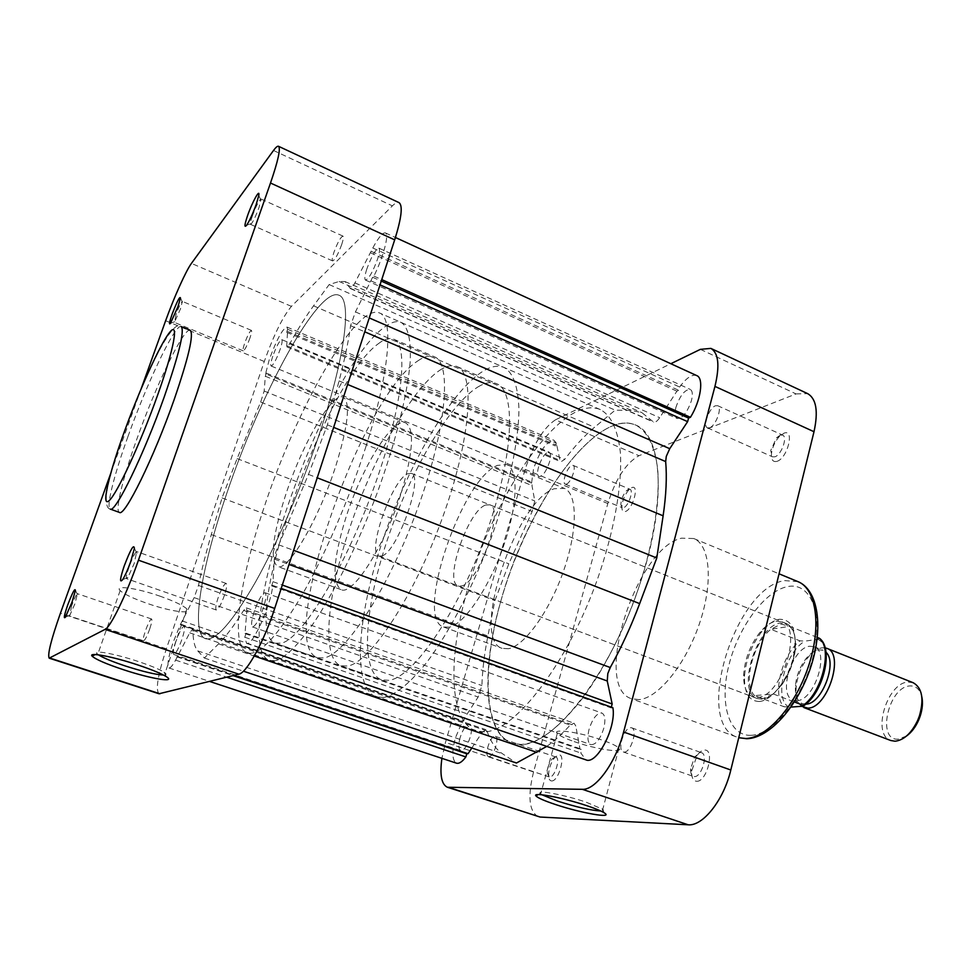 <?xml version="1.0" encoding="UTF-8"?>
<svg xmlns="http://www.w3.org/2000/svg" width="971" height="971" viewBox="0 0 971 971"><rect width="100%" height="100%" fill="white"/><g stroke="black" fill="none" stroke-linecap="round" stroke-linejoin="round"><path stroke-width="0.73" stroke-dasharray="4.86 3.64" d="M551.625 780.939C558.75 781.594 566.287 753.909 558.762 754.843L554.757 757.429C550.678 762.903 548.615 769.068 548.579 775.914C548.833 779.155 549.841 780.83 551.625 780.939M555.242 756.907L555.849 757.004C560.728 758.048 554.793 777.528 549.732 777.018L547.389 773.171C547.426 767.879 549.016 763.121 552.171 758.897L555.242 756.907M625.312 511.535C632.837 509.569 639.743 484.189 631.854 487.588L629.281 489.348C624.802 494.47 622.314 500.405 621.828 507.19C621.938 510.661 623.091 512.105 625.312 511.535M628.565 489.263L629.936 489.238C633.978 490.343 628.358 506.534 623.516 507.712L622.205 507.724L620.833 504.386C621.209 499.155 623.127 494.567 626.586 490.622L628.565 489.263M776.873 461.383C787.554 458.482 795.006 428.551 783.949 433.2L779.167 436.707C775.016 441.502 772.467 447.012 771.508 453.226C771.01 459.562 772.807 462.281 776.873 461.383M780.247 435.117L782.602 435.093C787.967 436.829 781.388 455.132 774.785 456.831L772.528 456.831L770.658 450.58L776.557 437.812L780.247 435.117M696.644 781.291C706.924 782.08 715.178 748.884 704.473 750.073C701.96 750.267 699.448 752.149 696.935 755.754L691.68 771.132C691.461 777.516 693.124 780.902 696.644 781.291M700.467 752.537L701.548 752.707C708.369 754.394 701.584 777.225 694.411 776.594L693.44 776.436C691.364 775.526 690.417 772.977 690.599 768.789L694.666 756.907L700.467 752.537M600.746 811.003C603.319 810.979 603.986 810.421 602.785 809.316L585.938 802.082C564.685 794.897 536.745 789.666 540.228 793.404L541.988 794.8M759.286 701.499C771.702 700.734 788.039 679.749 793.368 657.112C797.761 632 793.089 619.377 779.361 619.267C773.584 620.36 767.782 624.402 761.956 631.381C751.688 644.623 745.874 659.588 744.502 676.289C744.138 692.869 749.066 701.268 759.286 701.499M775.999 621.222L781.849 621.78C803.575 627.739 781.145 697.542 757.38 697.409L752.707 696.802C746.274 693.864 743.276 686.303 743.713 674.117C744.988 658.629 750.377 644.732 759.905 632.437C765.294 625.967 770.671 622.229 775.999 621.222M574.14 741.601C595.611 749.248 624.426 753.581 618.94 748.156C616.888 746.019 611.39 743.373 602.469 740.205C580.355 732.268 551.443 728.116 557.269 733.518C559.466 735.727 565.086 738.421 574.14 741.601M624.207 752.1C630.907 752.525 637.996 729.318 631.648 727.813L630.64 727.68C623.928 727.497 616.973 750.413 623.297 751.967L624.207 752.1M709.607 427.786C715.87 425.844 722.606 407.225 717.618 405.684L715.409 405.793C709.121 407.917 702.531 426.293 707.495 427.871L709.607 427.786M566.481 484.104C571.033 482.745 576.798 466.335 573.06 465.364L571.785 465.437C567.21 466.93 561.541 483.157 565.256 484.153L566.481 484.104M488.983 756.627C493.681 757.004 499.847 737.256 495.331 736.346L494.773 736.273C490.064 736.067 483.983 755.596 488.474 756.555L488.983 756.627M484.565 731.903L475.559 730.811C446.818 720.191 447.874 649.223 471.663 575.718C495.307 502.104 539.645 429.995 576.167 411.801C585.258 407.395 593.33 406.655 600.345 409.592C611.184 415.382 617.872 429.752 620.384 452.704C622.314 484.917 614.255 531.016 597.711 578.534C567.61 663.448 515.188 731.139 484.565 731.903M521.621 744.551L512.166 743.288C481.834 732.146 481.349 661.275 504.677 588.268C527.836 515.176 572.732 444.05 610.541 426.73C619.959 422.531 628.383 421.984 635.787 425.092C647.244 431.148 654.527 445.665 657.634 468.653C660.341 500.902 652.9 546.734 636.624 593.803C606.996 677.892 553.664 744.381 521.621 744.551M449.379 627.181L443.577 627.011C414.301 618.867 461.395 479.213 497.358 465.4L506.68 464.575C518.757 469.042 517.883 505.345 503.306 546.758C488.862 588.171 464.32 624.025 449.379 627.181M508.367 648.725L502.056 648.337C469.903 639.136 515.625 501.109 554.15 488.765L564.224 488.328C577.502 493.292 577.951 529.571 563.75 570.39C549.695 611.22 524.474 646.116 508.367 648.725M485.597 505.054L489.809 504.799C504.932 507.857 478.97 582.928 461.613 585.938L458.288 585.938C443.504 582.236 467.804 510.722 485.597 505.054M639.064 699.618L631.502 698.732C591.909 686.849 636.066 547.862 681.557 538.165L693.743 538.529C710.104 544.792 713.467 582.284 699.581 623.248C685.866 664.237 658.253 698.198 639.064 699.618M538.128 816.684C529.074 811.319 527.544 796.414 533.552 771.969L607.822 503.536C615.614 478.921 625.992 462.985 638.979 455.702L555.461 419.824L670.84 363.712M700.382 349.354L796.074 393.923L638.979 455.702M796.074 393.923L807.593 393.607M555.461 419.824C543.432 427.798 533.334 444.305 525.165 469.357L445.483 742.427L441.902 758.351M252.351 215.999C250.615 221.036 250.008 223.828 250.542 224.374L251.671 223.415C253.977 219.919 256.453 214.542 259.099 207.272L260.896 198.958C259.002 200.22 256.15 205.901 252.351 215.999M129.094 566.858C126.703 573.873 125.866 577.818 126.57 578.68L127.941 577.429L134.241 563.362L136.753 551.589C135.115 552.39 132.566 557.488 129.094 566.858M175.921 314.762L174.707 321.717L180.497 308.839L182.342 301.386C181.055 302.345 178.919 306.8 175.921 314.762M71.599 605.904L69.863 615.201L75.01 603.598L77.437 593.694C76.333 594.361 74.379 598.427 71.599 605.904M163.492 675.063C166.211 675.051 166.757 674.347 165.119 672.939L164.063 672.175C159.39 669.262 150.699 665.669 137.979 661.409C115.634 653.932 93.386 649.769 97.1 653.641L98.496 654.855M160.409 596.315C136.947 588.013 113.995 584.858 120.161 590.586C124.094 594.179 133.088 598.439 147.119 603.379C169.925 611.39 192.756 614.692 186.857 608.938C183.203 605.491 174.392 601.292 160.409 596.315M149.74 628.917C147.034 636.321 144.97 640.29 143.55 640.811C142.846 640.035 143.465 636.721 145.419 630.859C148.102 623.491 150.165 619.547 151.585 619C152.289 619.753 151.67 623.054 149.74 628.917M249.996 337.872C247.071 345.761 244.801 350.094 243.223 350.859C242.665 350.325 243.126 347.812 244.631 343.333C247.544 335.493 249.802 331.172 251.404 330.371C251.962 330.893 251.501 333.393 249.996 337.872M341.719 244.486C338.017 254.475 334.983 259.961 332.628 260.92C331.839 260.264 332.252 257.461 333.866 252.484C337.544 242.568 340.578 237.106 342.957 236.099C343.746 236.73 343.333 239.534 341.719 244.486M224.459 595.223C221.121 604.484 218.402 609.4 216.302 609.994C215.222 608.999 215.793 605.054 218.002 598.136C221.327 588.936 224.046 584.032 226.146 583.425C227.226 584.372 226.668 588.305 224.459 595.223M190.207 330.286C184.126 326.729 155.712 385.73 136.583 439.839C122.637 478.691 114.699 511.049 119.445 512.421M401.715 491.265C413.221 451.551 414.556 428.769 405.732 422.919C392.782 416.535 361.139 468.447 345.482 518.927C333.308 558.956 331.815 582.515 340.979 589.591C352.74 596.425 385.56 544.682 401.715 491.265M336.002 465.303C348.249 425.152 350.665 402.431 343.249 397.127C332.276 391.568 301.787 444.9 285.328 495.914C272.499 536.356 269.877 559.866 277.475 566.433C287.355 572.647 318.925 519.364 336.002 465.303M365.666 447.376C389.857 372.196 393.898 317.651 379.455 312.941C356.041 302.454 295.827 409.883 263.529 509.083C239.23 581.386 229.896 647.196 247.35 652.973C258.614 656.068 276.286 637.704 300.367 597.905C323.477 558.471 348.686 500.587 365.666 447.376M320.903 429.352C345.894 353.541 351.805 299.214 338.964 295.233C318.245 285.959 259.512 395.197 226.243 495.004C201.3 567.804 190.073 633.602 205.512 638.712C215.513 641.37 232.215 622.411 255.616 581.835C278.119 541.66 303.328 483 320.903 429.352C345.894 353.541 351.805 299.214 338.964 295.233C318.245 285.959 259.512 395.197 226.243 495.004C201.3 567.804 190.073 633.602 205.512 638.712C215.513 641.37 232.215 622.411 255.616 581.835C278.119 541.66 303.328 483 320.903 429.352M141.22 388.618L110.597 473.763M159.013 693.767C155.372 689.92 157.836 674.918 166.381 648.798L264.282 361.503C273.737 335.068 282.779 316.692 291.434 306.363L392.381 205.864C395.246 203.024 397.467 201.944 399.045 202.636M460.133 737.596C458.251 744.793 458.446 749.102 460.703 750.51C464.089 750.437 467.294 745.922 470.304 736.94C472.161 729.755 471.967 725.471 469.721 724.099C466.323 724.172 463.118 728.675 460.133 737.596M175.872 641.528C173.421 649.101 172.717 653.41 173.773 654.466C175.775 653.847 178.506 648.762 181.978 639.197C184.417 631.623 185.121 627.339 184.053 626.319C182.038 626.963 179.319 632.036 175.872 641.528M589.069 729.282C587.079 737.681 587.698 742.803 590.926 744.648C595.866 744.818 600.151 739.38 603.768 728.335C605.722 719.948 605.103 714.85 601.911 713.054C596.934 712.884 592.662 718.297 589.069 729.282M254.232 611.524C251.453 620.445 250.87 625.591 252.472 626.938C255.434 626.283 259.051 619.984 263.323 608.052C266.078 599.119 266.661 594.021 265.059 592.735C262.085 593.427 258.468 599.69 254.232 611.524M675.937 407.286C674.432 413.379 674.821 417.117 677.115 418.501C682.492 418.513 687.274 412.529 691.449 400.574C692.93 394.505 692.541 390.791 690.284 389.432C684.858 389.456 680.076 395.415 675.937 407.286M366.795 269.064C364.756 275.497 364.319 279.163 365.472 280.073C368.786 278.956 372.815 271.953 377.573 259.075C379.588 252.678 380.025 249.037 378.872 248.151C375.522 249.329 371.505 256.308 366.795 269.064M538.626 466.699C537.133 472.246 537.254 475.559 538.99 476.652C542.668 476.458 546.188 471.566 549.537 461.978C551.006 456.455 550.885 453.154 549.161 452.085C545.471 452.304 541.952 457.171 538.626 466.699M272.778 356.223C270.873 362.013 270.326 365.29 271.164 366.031C273.397 365.12 276.395 359.561 280.158 349.378C282.051 343.6 282.585 340.348 281.748 339.619C279.502 340.578 276.504 346.113 272.778 356.223M501.449 598.876C481.021 667.999 483.012 733.591 512.166 743.288C530.797 748.896 554.053 734.125 581.932 698.986C608.368 664.055 633.468 610.965 646.965 560.583C666.312 489.481 659.527 434.025 635.787 425.092C596.667 407.529 527.823 503.706 501.449 598.876M265.556 373.871L266.394 373.119L265.338 376.226L264.173 391.034L260.665 402.043L237.118 458.603L222.056 497.917L211.302 534.584C205.925 552.924 201.652 569.88 198.472 585.452L194.127 597.614L180.339 624.632L173.044 642.62C168.226 657.403 166.842 665.851 168.918 667.963C170.301 668.266 172.535 665.657 175.593 660.134L189.721 632.825L192.574 629.269L192.962 630.446C193.011 640.508 194.613 647.329 197.744 650.886L204.347 658.035L218.572 643.87C225.818 636.673 234.181 625.518 243.648 610.419L246.318 607.882L246.852 610.419L245.02 633.578L246.088 633.226L244.777 637.194L246.561 643.336C252.108 647.135 271.212 605.018 272.73 585.392L271.625 585.865L272.997 581.678L274.308 559.065L276.043 551.382L308.475 474.394L327.397 424.849L339.049 380.911C344.717 359.476 348.553 341.064 350.567 325.698L355.435 311.909L372.609 277.257L373.896 276.092C383.278 257.4 389.468 233.89 385.39 232.906C382.744 232.385 378.532 237.422 372.767 247.993L354.913 282.877C352.837 286.846 351.332 288.751 350.422 288.581L344.972 281.541L339.134 281.469L329.157 284.576L313.548 305.841C305.999 316.17 298.048 328.829 289.71 343.795L287.003 346.963L286.724 345.737L287.55 331.402L286.627 332.276L287.647 329.278L286.87 327.021C282.452 328.914 276.601 339.716 269.331 359.416L265.556 373.871L531.574 483.085L532.812 482.575L531.962 485.524L534.778 500.963L532.157 511.511L508.816 563.811L494.919 600.6L487.891 635.969C484.383 653.641 482.393 670.184 481.907 685.575L478.157 697.02L464.575 717.921L463.653 721.113L462.475 721.222L455.387 737.911C451.697 751.967 452.073 760.39 456.504 763.182M696.753 375.595C692.032 374.066 686.339 377.877 679.651 387.028L678.765 390.33L676.908 391.167L659.685 417.688C657.318 421.159 655.316 422.64 653.665 422.142L641.928 412.675L631.696 410.466L615.177 410.175L594.543 427.276C584.554 435.615 574.601 446.32 564.697 459.38L560.935 461.808L560.024 460.412L556.796 445.325L555.436 445.944L556.262 443.079L554.125 440.385C546.879 440.834 540.01 450.338 533.528 468.908L531.574 483.085M175.593 660.134L226.729 677.188M612.895 707.725L611.123 707.895L611.317 707.167M546.746 746.408C554.307 741.055 562.124 733.942 570.195 725.058L574.055 723.213L575.803 725.992L580.063 749.357L581.811 749.296L580.804 753.011L585.877 759.832M471.833 747.998L482.041 732.559L485.973 729.682L487.054 731.017C490.513 741.541 495.611 749.102 502.371 753.69L516.463 763.012M222.056 497.917L494.919 600.6M182.196 620.955L464.575 717.921M181.055 624.329L463.653 721.113M180.339 624.632L462.475 721.222M176.734 656.784L233.04 675.61M177.475 656.53L233.902 675.403M204.347 658.035L243.418 671.179M245.02 633.578L580.063 749.357M246.088 633.226L581.811 749.296M244.777 637.194L580.804 753.011M272.73 585.392L281.202 588.438M271.625 585.865L611.123 707.895M272.997 581.678L282.306 585.04M327.397 424.849L333.636 427.374M371.371 281.032L380.025 284.879M372.609 277.257L381.263 281.105M373.896 276.092L381.749 279.599M372.767 247.993L679.651 387.028M371.614 251.489L678.765 390.33M370.327 252.715L676.908 391.167M329.157 284.576L615.177 410.175M287.55 331.402L556.796 445.325M286.627 332.276L555.436 445.944M287.647 329.278L556.262 443.079M266.394 373.119L532.812 482.575M265.338 376.226L531.962 485.524M805.894 704.109L802.362 703.611C797.082 701.123 794.8 694.933 795.492 685.041C796.536 675.585 799.861 667.016 805.469 659.345C809.838 653.701 814.293 650.521 818.832 649.793L823.08 650.279L826.03 652.294M801.573 706.293C797.264 702.628 795.467 696.171 796.184 686.91C797.337 676.435 801.026 666.943 807.253 658.423C812.096 652.172 817.048 648.628 822.097 647.827L825.144 647.875M906.526 736.03L898.187 739.162C876.255 740.97 888.489 686.558 909.936 685.951C915.932 685.684 919.889 689.264 921.807 696.693M913.25 682.759L908.152 682.055C887.057 682.552 871.473 734.646 890.808 740.521M796.875 700.649L793.283 700.164C777.261 695.43 792.118 647.341 809.838 646.225L814.062 646.698C830.205 651.25 814.523 700.759 796.875 700.649M762.89 698.647L754.588 695.624C742.499 684.846 752.828 643.36 770.84 629.293L781.06 624.074L789.617 626.344C794.436 630.786 796.317 638.724 795.249 650.121C793.623 662.853 789.12 674.457 781.728 684.943L773.256 693.962L762.89 698.647M762.041 699.169L757.344 698.562C735.763 692.189 756.555 625.263 780.587 623.054L786.461 623.625C793.38 626.938 796.244 635.604 795.067 649.635C793.404 662.623 788.804 674.469 781.254 685.174C774.785 693.78 768.377 698.452 762.041 699.169M417.833 360.884C424.388 356.321 429.922 354.973 434.462 356.818C452.146 363.008 446.466 429.461 417.615 508.501C388.946 587.552 346.016 653.884 324.253 657.901L317.553 657.743C275.121 643.931 360.253 397.491 417.833 360.884M378.168 343.843C384.346 339.049 389.492 337.483 393.595 339.146C409.641 344.608 402.079 411 372.73 490.889C343.54 570.79 301.714 638.433 281.614 643.13L275.473 643.203C237.13 630.725 323.998 382.525 378.168 343.843M275.958 660.644L269.659 660.583C227.25 645.921 322.712 372.888 383.266 328.064C390.403 322.36 396.326 320.479 401.047 322.396C408.038 326.523 411.34 340.093 410.114 362.632C407.419 394.627 395.646 442.072 377.501 492.115C358.821 542.158 335.565 589.785 314.604 621.658C299.177 644.052 285.875 657.233 275.958 660.644M383.812 697.481L376.068 696.875C351.854 687.747 357.194 616.585 382.283 541.709C407.25 466.735 450.01 391.944 482.866 371.298C491.047 366.273 498.099 364.999 504.046 367.463C513.149 372.512 518.113 386.434 518.939 409.24C518.708 441.392 508.901 488.146 491.593 536.878C473.642 585.574 449.876 631.381 427.349 661.615C410.405 682.868 395.901 694.823 383.812 697.481M478.157 386.81C485.257 382.586 491.387 381.542 496.557 383.679C516.657 390.961 513.756 457.426 485.658 535.191C457.766 612.98 413.245 677.333 389.019 680.331L381.494 679.858C359.84 671.714 364.538 607.712 387.344 539.852C410.029 471.942 448.845 404.604 478.157 386.81M439.705 370.291C446.454 365.849 452.207 364.611 456.977 366.553C475.547 373.155 470.886 439.608 442.315 518.186C413.925 596.789 370.412 662.392 347.739 666.033L340.736 665.766C320.818 658.192 327.142 594.143 350.446 525.784C373.629 457.353 411.813 388.995 439.705 370.291M381.979 555.922L379.054 556.104C366.31 553.191 391.568 480.487 407.517 473.812L411.219 473.326C424.351 475.511 397.382 551.989 381.979 555.922M817.339 637.437L789.617 626.344L770.84 629.293L799.958 640.86C781.691 654.66 771.629 695.879 784.143 706.767L754.588 695.624L773.256 693.962L794.375 701.972M784.143 706.767L790.977 707.082M819.439 638.299L817.582 639.355L805.032 641.115L799.958 640.86M751.032 735.314C728.553 736.346 719.256 702.98 728.905 665.171C738.263 627.363 764.578 591.193 787.311 586.666C810.166 581.544 823.687 612.652 813.625 654.588C803.903 696.486 773.353 734.913 751.032 735.314M797.944 581.629L784.507 580.609C734.816 587.795 693.124 723.662 737.462 737.292L631.502 698.732M533.552 771.969L445.483 742.427M525.165 469.357L607.822 503.536M127.954 436.537C147.216 382.356 175.435 323.137 181.176 326.559C172.571 316.874 144.194 376.432 123.705 434.001C114.214 459.926 106.761 487.114 106.264 496.132C105.96 504.398 107.296 508.707 110.269 509.083C105.754 507.797 113.923 475.45 127.954 436.537M291.434 306.363L191.433 263.396M273.506 150.481L392.381 205.864M166.381 648.798L60.42 613.247M165.64 320.721L264.282 361.503M355.435 311.909L369.271 317.942M278.641 544.804L293.606 550.339M264.173 391.034L534.778 500.963M260.665 402.043L532.157 511.511M237.118 458.603L508.816 563.811M211.302 534.584L487.891 635.969M198.472 585.452L481.907 685.575M194.127 597.614L478.157 697.02M189.721 632.825L482.041 732.559M192.962 630.446L487.054 731.017M197.744 650.886L502.371 753.69M218.572 643.87L254.256 656.032M243.648 610.419L570.195 725.058M246.852 610.419L575.803 725.992M274.308 559.065L289.018 564.454M308.475 474.394L317.226 477.805M339.049 380.911L347.606 384.467M350.567 325.698L364.744 331.815M354.913 282.877L659.685 417.688M350.118 288.205L653.022 421.632M339.134 281.469L631.696 410.466M313.548 305.841L594.543 427.276M289.71 343.795L564.697 459.38M286.724 345.737L560.024 460.412M817.582 639.355C834.708 644.89 822.753 696.256 801.706 706.281M789.229 707.204C773.232 699.836 784.896 651.954 805.032 641.115M602.032 808.746L604.411 812.958M618.94 748.156L602.785 809.316M631.648 727.813L701.548 752.707M717.618 405.684L782.602 435.093M573.06 465.364L629.936 489.238M495.331 736.346L555.849 757.004M475.559 730.811L247.35 652.973M443.577 627.011L502.056 648.337M489.809 504.799L781.849 621.78M693.743 538.529L779.058 573.812M458.288 585.938L752.707 696.802M506.68 464.575L564.224 488.328M600.345 409.592L379.455 312.941M488.474 756.555L549.185 776.934M565.256 484.153L622.205 507.724M707.495 427.871L772.528 456.831M623.297 751.967L693.44 776.436M557.269 733.518L540.689 793.89M743.713 674.117L744.502 676.289M759.905 632.437L761.956 631.381M540.228 793.404L538.189 794.594M690.599 768.789L691.68 771.132M694.666 756.907L696.935 755.754M770.658 450.58L771.508 453.226M776.557 437.812L779.167 436.707M620.833 504.386L621.828 507.19M626.586 490.622L629.281 489.348M547.389 773.171L548.579 775.914M552.171 758.897L554.757 757.429M251.671 223.415L246.646 225.223M127.941 577.429L122.625 579.663M174.707 321.717L170.447 323.355M69.863 615.201L65.385 617.18M97.1 653.641L95.279 654.551M120.161 590.586L97.768 654.308M143.55 640.811L69.147 615.845M243.223 350.859L174.076 322.251M332.628 260.92L250.542 224.374M216.302 609.994L126.57 578.68M405.732 422.919L343.249 397.127M340.979 589.591L277.475 566.433M226.146 583.425L136.753 551.589M342.957 236.099L260.896 198.958M251.404 330.371L182.342 301.386M151.585 619L77.437 593.694M186.857 608.938L165.119 672.939M164.063 672.175L166.344 676.69M77.571 594.628L75.41 590.417M182.427 302.212L180.497 297.988M136.972 553.397L134.386 548.397M261.029 200.487L258.796 195.389M173.773 654.466L460.703 750.51M252.472 626.938L590.926 744.648M365.472 280.073L677.115 418.501M271.164 366.031L538.99 476.652M168.918 667.963L209.615 681.436M192.574 629.269L485.973 729.682M246.318 607.882L574.055 723.213M246.561 643.336L258.796 647.548M385.39 232.906L395.44 237.507M350.422 288.581L653.665 422.142M344.972 281.541L641.928 412.675M287.003 346.963L560.935 461.808M286.87 327.021L554.125 440.385M281.748 339.619L549.161 452.085M378.872 248.151L690.284 389.432M265.059 592.735L601.911 713.054M184.053 626.319L469.721 724.099M795.492 685.041L796.184 686.91M805.469 659.345L807.253 658.423M793.283 700.164L802.362 703.611M393.595 339.146L434.462 356.818M269.659 660.583L376.068 696.875M456.977 366.553L496.557 383.679M379.054 556.104L757.344 698.562M411.219 473.326L786.461 623.625M340.736 665.766L381.494 679.858M401.047 322.396L504.046 367.463M275.473 643.203L317.553 657.743M814.062 646.698L823.08 650.279"/><path stroke-width="1.46" d="M586.569 805.602C595.466 808.576 601.413 811.028 604.411 812.958C613.951 818.881 580.913 813.043 555.582 804.546C544.27 800.772 537.728 797.895 535.931 795.904C531.974 791.802 562.962 797.652 586.569 805.602M541.988 794.8L557.937 801.245C576.568 807.119 590.829 810.372 600.746 811.003M730.811 770.003C723.796 800.019 702.87 826.382 688.172 824.792L540.058 817.036L447.4 787.263L582.333 789.314C595.575 790.333 615.82 762.733 623.613 732.025L730.811 770.003L814.001 431.719L714.947 386.397L623.613 732.025M714.947 386.397C719.912 365.642 718.564 352.983 710.869 348.395L807.593 393.607C816.308 398.644 818.432 411.352 814.001 431.719M441.902 758.351C439.645 774.809 441.477 784.447 447.4 787.263M710.869 348.395L700.382 349.354L670.84 363.712M256.283 204.213C252.824 213.681 249.608 220.684 246.646 225.223C244.134 228.149 244.449 224.932 247.581 215.586C252.181 202.247 260.131 187.84 258.796 195.389L256.283 204.213M130.818 561.347C127.832 569.649 125.101 575.754 122.625 579.663C119.457 583.34 119.979 578.752 124.227 565.911C130.527 549.489 133.913 543.651 134.386 548.397L130.818 561.347M177.972 306.593L170.447 323.355C168.82 325.164 169.367 322.141 172.073 314.313C177.086 301.338 179.89 295.9 180.497 297.988L177.972 306.593M72.06 602.069L65.385 617.18C63.443 619.255 64.207 615.238 67.679 605.091C72.424 592.674 74.998 587.771 75.41 590.417L72.06 602.069M123.572 669.747C106.13 663.933 95.644 659.394 92.124 656.141C87.924 651.881 112.587 656.53 137.421 664.807C151.537 669.529 161.174 673.486 166.344 676.69C176.722 683.123 150.76 678.778 123.572 669.747M98.496 654.855C103.254 657.901 112.235 661.615 125.429 666.009C142.955 671.616 155.651 674.627 163.492 675.063M173.943 400.234C188.617 357.559 194.03 334.242 190.207 330.286L181.176 326.559C184.781 330.419 179.174 353.711 164.39 396.459C144.072 454.234 115.076 513.72 110.269 509.083L119.445 512.421C124.555 517.155 153.782 457.911 173.943 400.234M110.597 473.763L60.42 613.247C51.075 639.84 47.336 654.806 49.193 658.168L105.135 629.354C110.512 627.339 126.752 593.876 138.44 560.182L270.496 183.021C278.143 160.701 280.801 148.454 278.495 146.281C277.512 145.881 275.849 147.276 273.506 150.481L191.433 263.396C185.947 270.763 173.882 297.684 165.64 320.721L141.22 388.618M278.495 146.281L399.045 202.636C402.989 205.536 401.533 217.941 394.687 239.849L274.696 608.441C264.173 641.321 246.646 673.073 238.842 674.177L159.013 693.767L49.193 658.168M611.317 707.167L612.167 703.987L607.251 680.999L607.81 673.558L610.249 667.526C621.319 647.584 631.126 626.283 639.671 603.61L656.784 557.997L663.12 515.819C666.167 495.198 667.016 477.113 665.669 461.577L666.288 456.37L669.735 448.687L687.626 421.645L688.573 418.076L690.43 417.312C700.783 400.865 704.109 378.156 696.753 375.595L395.44 237.507M209.615 681.436L456.504 763.182C459.101 763.91 462.232 761.822 465.874 756.943L466.784 753.775L468.046 753.727L471.833 747.998M226.729 677.188L465.874 756.943M258.796 647.548L585.877 759.832C596.764 765.282 616.488 727.51 612.895 707.725L281.202 588.438M243.418 671.179L516.463 763.012L546.746 746.408M233.04 675.61L466.784 753.775M233.902 675.403L468.046 753.727M282.306 585.04L612.167 703.987M333.636 427.374L656.784 557.997M380.025 284.879L687.626 421.645M381.263 281.105L688.573 418.076M381.749 279.599L690.43 417.312M826.03 652.294C837.827 662.55 821.648 704.351 805.979 704.109L805.894 704.109M825.144 647.875L826.867 648.361C845.001 653.495 827.632 708.417 807.86 708.138L801.573 706.293M803.867 707.58L890.808 740.521L895.068 741.213C903.952 740.181 911.514 733.19 917.753 720.215L919.416 715.93C924.198 698.914 922.134 687.856 913.25 682.759L826.867 648.361M794.375 701.972L803.235 705.334C822.486 691.959 832.815 647.548 819.16 638.165L817.339 637.437M921.807 696.693C923.045 702.603 922.474 709.182 920.083 716.44L918.59 720.3C915.447 727.255 911.429 732.498 906.526 736.03M790.977 707.082L801.706 706.281L803.757 705.771L803.235 705.334M819.16 638.165L819.439 638.299C834.101 648.616 823.359 692.76 803.757 705.771M797.944 581.629C818.274 589.87 823.76 627.569 810.858 666.761C798.016 706.051 769.76 738.203 746.796 738.737L738.749 737.717L745.862 738.518C766.932 738.021 795.589 705.771 808.612 665.9C821.83 626.052 816.271 588.717 797.944 581.629L779.058 573.812M449.112 787.542L540.058 817.036M688.172 824.792L582.333 789.314M157.484 395.488C174.525 347.764 179.295 319.738 169.367 332.737C159.657 345.045 138.926 391.119 123.693 433.503C108.364 475.972 100.96 508.367 109.225 500.563C117.212 493.499 140.564 443.067 157.484 395.488M238.842 674.177L105.135 629.354M49.824 658.059L159.972 693.78M138.44 560.182L274.696 608.441M394.687 239.849L270.496 183.021M369.271 317.942L669.735 448.687M293.606 550.339L610.249 667.526M254.256 656.032L536.975 752.404M289.018 564.454L607.251 680.999M317.226 477.805L639.671 603.61M347.606 384.467L663.12 515.819M364.744 331.815L665.669 461.577M538.189 794.594L535.931 795.904M95.279 654.551L92.124 656.141M920.083 716.44L919.416 715.93M918.59 720.3L917.753 720.215"/></g></svg>
